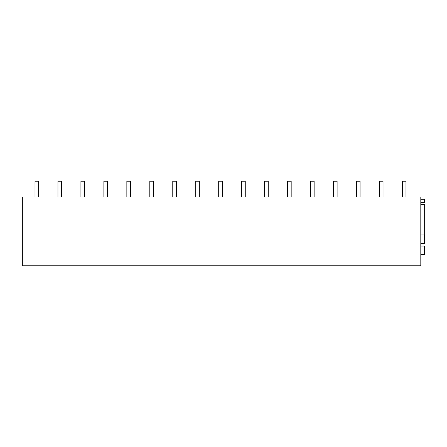 <?xml version="1.0" encoding="UTF-8"?>
<svg xmlns="http://www.w3.org/2000/svg" width="447" height="447" viewBox="0 0 447 447"><rect width="100%" height="100%" fill="white"/><g stroke="black" fill="none" stroke-linecap="round" stroke-linejoin="round"><path stroke-width="0.67" d="M22.35 265.758L22.35 197.06L420.806 197.06L420.806 265.758L22.35 265.758M420.806 199.317L424.471 199.317L424.471 202.485L420.806 202.485M27.323 197.06L22.35 197.06M420.806 204.497L424.65 204.497L424.65 234.91L420.806 234.91M420.806 246.079L424.426 246.079L424.426 254.349L420.806 254.349M420.806 243.587L424.426 243.587L424.426 234.91M420.806 202.547L424.471 202.485M35.006 181.242L35.006 197.06L35.006 181.242L38.621 181.242L38.621 197.06M57.965 181.242L57.965 197.06L57.965 181.242L61.58 181.242L61.58 197.06M80.924 181.242L80.924 197.06L80.924 181.242L84.539 181.242L84.539 197.06M103.888 181.242L103.888 197.06L103.888 181.242L107.504 181.242L107.504 197.06M126.847 181.242L126.847 197.06L126.847 181.242L130.463 181.242L130.463 197.06M149.806 181.242L149.806 197.06L149.806 181.242L153.422 181.242L153.422 197.06M172.765 181.242L172.765 197.06L172.765 181.242L176.381 181.242L176.381 197.06M195.725 181.242L195.725 197.06L195.725 181.242L199.34 181.242L199.34 197.06M218.689 181.242L218.689 197.06L218.689 181.242L222.304 181.242L222.304 197.06M241.648 181.242L241.648 197.06L241.648 181.242L245.263 181.242L245.263 197.06M264.607 181.242L264.607 197.06L264.607 181.242L268.222 181.242L268.222 197.06M287.566 181.242L287.566 197.06L287.566 181.242L291.181 181.242L291.181 197.06M310.525 181.242L310.525 197.06L310.525 181.242L314.14 181.242L314.14 197.06M333.49 181.242L333.49 197.06L333.49 181.242L337.105 181.242L337.105 197.06M356.449 181.242L356.449 197.06L356.449 181.242L360.064 181.242L360.064 197.06M379.408 181.242L379.408 197.06L379.408 181.242L383.023 181.242L383.023 197.06M402.367 181.242L402.367 197.06L402.367 181.242L405.982 181.242L405.982 197.06"/></g></svg>
